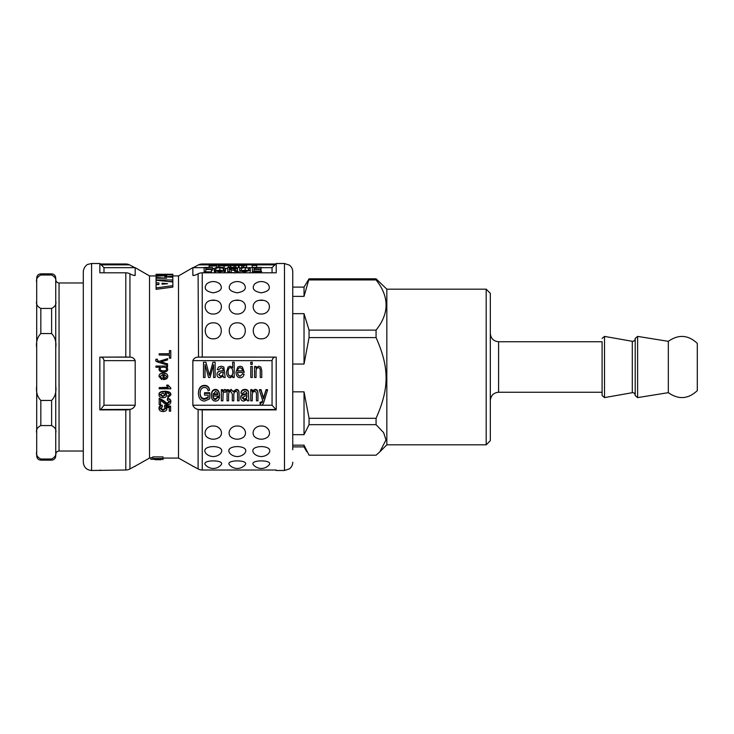 <?xml version="1.0" encoding="UTF-8"?>
<svg xmlns="http://www.w3.org/2000/svg" width="734" height="734" viewBox="0 0 734 734"><rect width="100%" height="100%" fill="white"/><g stroke="black" fill="none" stroke-linecap="round" stroke-linejoin="round"><path stroke-width="1.1" d="M213.282 292.82C205.731 291.453 203.501 288.526 206.584 284.03A10.349 10.349 0 0 1 219.971 284.021C223.053 288.526 220.824 291.453 213.282 292.82M237.284 292.82C229.742 291.453 227.512 288.526 230.595 284.03A10.349 10.349 0 0 1 243.982 284.021C247.064 288.526 244.835 291.453 237.284 292.82M213.282 338.842C202.584 339.117 202.584 322.309 213.282 322.859C223.971 322.309 223.971 339.117 213.282 338.842M237.284 338.842C226.595 339.117 226.595 322.309 237.284 322.859C247.982 322.309 247.982 339.117 237.284 338.842M261.295 338.842C250.597 339.117 250.597 322.309 261.295 322.859C271.993 322.309 271.993 339.117 261.295 338.842M261.295 292.82C253.753 291.453 251.514 288.526 254.606 284.03A10.349 10.349 0 0 1 267.993 284.021C271.075 288.526 268.846 291.453 261.295 292.82M213.282 314.024C203.905 314.235 201.96 301.738 211.126 300.362L215.429 300.362C224.595 301.738 222.65 314.235 213.282 314.024M237.284 314.024C227.916 314.235 225.971 301.738 235.137 300.362L239.44 300.362C248.606 301.738 246.661 314.235 237.284 314.024M261.295 314.024C251.927 314.235 249.982 301.738 259.148 300.362L263.451 300.362C272.617 301.738 270.672 314.235 261.295 314.024M158.994 408.636C159.067 407.021 160.14 406.095 162.223 405.838L162.352 406.966L160.168 408.618L163.012 410.462L165.627 408.609L164.499 407.04L164.682 406.03L170.627 406.875L170.627 411.168L169.27 411.168L169.27 407.719L166.159 407.26L166.884 408.902C166.783 410.517 165.526 411.398 163.122 411.563C160.608 411.49 159.241 410.517 158.994 408.636L158.994 407.893C159.067 406.315 160.14 405.397 162.223 405.14L162.223 405.838M166.71 407.342L166.884 408.902M169.27 410.379L169.27 407.719M164.499 407.04L164.682 405.333L170.627 406.168L170.627 406.875M164.682 405.333L164.682 406.03M160.168 407.875L163.012 409.682L165.627 407.865M162.223 405.14L162.352 406.966M160.562 400.305L160.562 404.691L159.195 404.691L159.195 398.764L163.48 401.067C165.453 402.92 166.838 403.755 167.655 403.553L169.655 401.874L167.315 400.122L167.471 398.975C169.71 399.195 170.829 400.177 170.829 401.92C170.591 403.746 169.517 404.663 167.627 404.673C166.398 404.819 164.792 403.948 162.792 402.048L160.562 400.305M167.315 400.122L167.471 398.406C169.71 398.617 170.829 399.58 170.829 401.296L170.829 401.92M167.471 398.406L167.471 398.975M159.195 398.764L159.195 398.195L163.48 400.461C165.453 402.287 166.838 403.094 167.655 402.902L169.655 401.25M164.196 374.45L166.6 376.414L165.829 377.863L164.196 378.34L164.196 374.45L164.196 378.138L165.829 377.671L166.6 376.248M160.168 376.478L161.884 378.331L161.709 379.542L158.994 376.469C159.03 374.386 160.471 373.276 163.315 373.156C166.251 373.303 167.737 374.395 167.774 376.423C167.737 378.377 166.279 379.432 163.398 379.588L163.021 374.377L160.168 376.478M160.168 376.313L161.884 378.331M163.021 379.35L163.021 374.377M158.994 376.469L158.994 376.303C159.03 374.248 160.471 373.166 163.315 373.046C166.251 373.193 167.737 374.267 167.774 376.258L167.774 376.423M172.829 279.975L172.829 277.287L164.645 276.773L172.802 276.314L172.802 274.855L156.058 274.855L156.058 275.635L166.701 275.635L156.085 276.177L156.085 277.452L166.691 278.232L156.058 278.232L156.058 279.975L172.829 279.975L172.829 281.526L168.756 281.526M172.802 277.287L172.802 276.314M156.085 277.268L156.058 275.635M156.085 278.232L156.085 277.452M156.058 281.526L156.058 279.975M167.609 283.719L162.058 284.196L162.058 283.223L167.609 283.719M162.058 284.196L162.058 283.223M156.058 280.278L172.839 281.957L172.839 285.654L156.085 287.921L156.085 284.728L158.893 284.48L158.893 282.957L156.058 282.746L156.058 280.278M158.893 284.48L156.058 284.251L156.058 282.746M172.839 285.654L172.839 287.104L156.085 289.324L156.085 287.921M172.829 274.433L156.085 274.433M172.829 276.232L172.829 274.58M163.012 458.071L178.509 458.071L178.509 275.929L172.829 275.929L172.829 274.507M158.021 458.989L152.81 458.539L163.012 458.539L163.012 459.154L150.883 459.31L157.993 459.025M152.81 457.576L150.883 457.667L150.883 459.31M152.81 458.539L152.81 456.906L163.012 456.906L163.012 458.539M154.81 459.668L160.939 459.723M163.012 457.897L163.012 459.557M163.012 459.64L163.159 457.924M159.195 354.999L159.195 353.733L169.416 353.733L169.416 350.586L170.783 350.586L170.783 358.183L169.416 358.183L169.416 354.999L159.195 354.999L169.416 355.21M170.783 358.183L169.416 358.183M169.416 353.733L169.416 350.88M155.782 360.027L155.957 359.265L157.296 359.137L157.782 360.825L159.205 361.293L167.591 358.651L167.591 359.917L160.81 361.88L167.591 363.862L167.591 365.055L159.049 362.394C156.48 361.633 155.388 360.853 155.782 360.027L155.957 359.403M167.591 365.082L159.049 362.477C156.48 361.734 155.388 360.963 155.782 360.155M167.591 359.917L160.81 361.972M157.168 359.935L157.296 359.137M163.333 367.128C165.526 367.284 166.627 367.918 166.655 369.018C166.673 370.175 165.6 370.817 163.434 370.918C161.232 370.789 160.14 370.156 160.168 369.028C160.14 367.872 161.196 367.239 163.333 367.128M160.168 368.991C160.14 370.101 161.232 370.725 163.434 370.853C165.6 370.743 166.673 370.119 166.655 368.982M155.966 367.239L155.966 366.055L167.591 366.055L167.591 367.147L166.49 367.147L167.774 369.174C167.747 370.973 166.306 371.964 163.453 372.138C160.544 371.936 159.058 370.918 158.994 369.083L160.058 367.239L155.966 367.239M158.994 369.046L160.058 367.239M167.774 369.129L166.49 367.147M170.829 388.791L159.195 388.791L159.195 387.625L168.26 387.625L166.545 385.295L167.921 385.295L170.829 388.029L170.829 388.791M166.545 385.295L167.921 384.974L170.829 388.029M159.195 387.625L167.875 387.258M162.948 392.993L165.462 394.837L162.865 396.617L160.168 394.91L162.948 392.993M160.168 394.415L162.865 396.094L165.462 394.341M170.829 395.002L167.948 397.608L167.838 396.488L169.104 396.011L169.655 394.929L168.389 393.341L165.168 392.818L166.71 395.057C166.6 396.699 165.343 397.599 162.948 397.773C160.388 397.58 159.076 396.617 158.994 394.901C158.856 392.901 160.728 391.818 164.618 391.681C168.921 391.828 170.994 392.929 170.829 395.002L170.829 394.497C170.994 392.47 168.921 391.378 164.618 391.24L164.618 391.681M164.618 391.24C160.728 391.378 158.856 392.433 158.994 394.406L158.994 394.901M165.168 392.36L166.71 395.057M167.838 396.488L167.838 395.965L169.104 395.498L169.104 396.011M169.104 395.498L169.655 394.433M150.883 458.071L149.525 458.071L149.525 275.929L135.184 267.653L135.184 275.296L133.441 275.296M261.533 271.718L252.413 271.718L252.413 267.415L261.24 267.415L254.028 267.809L254.028 268.965L260.781 268.965L260.781 269.47L254.028 269.47L254.028 271.094L261.533 271.094L261.533 272.809M252.413 272.809L252.413 271.718M254.028 271.094L254.028 269.47M260.781 271.094L260.781 269.47M254.028 268.965L254.028 267.809M261.24 267.809L260.781 270.231M245.165 271.204L248.743 269.965L250.367 270.112L245.202 271.809C241.715 271.736 239.844 270.892 239.559 269.259C239.862 267.938 241.789 267.304 245.339 267.359L250.156 268.369L245.303 267.736C242.752 267.671 241.394 268.185 241.22 269.259C241.348 270.516 242.66 271.158 245.165 271.204M248.569 270.892L245.303 270.158L242.101 270.589M248.569 270.213L248.569 268.488M250.156 270.094L250.156 268.369M240.165 272.809L239.559 269.259M250.083 272.809L250.367 270.112M215.658 269.36C215.833 268.213 217.236 267.671 219.87 267.736L223.42 268.35L224.035 269.286C223.824 270.507 222.43 271.149 219.833 271.204C217.282 271.13 215.897 270.516 215.658 269.36M223.42 270.754L219.87 270.158L216.631 270.58M215.502 270.974L214.007 269.35C214.291 267.965 216.246 267.304 219.861 267.359C223.43 267.323 225.375 267.965 225.696 269.295L224.191 271.002L219.851 271.809L215.502 270.974L215.502 272.809M214.649 272.809L214.007 269.35M225.063 272.809L225.696 269.295M205.768 271.718L204.153 271.718L204.153 267.415L212.392 267.415L205.768 267.809L205.768 268.993L211.493 268.993L211.493 269.497L205.768 269.497L205.768 272.809M204.153 272.809L204.153 271.718M211.493 269.497L211.493 271.874L205.768 271.874M205.768 268.993L205.768 267.809M212.392 267.809L212.392 270.231L211.493 270.231M256.707 265.497L252.101 265.497L256.707 265.359L256.707 267.415M252.413 267.965L252.101 265.497M246.642 267.396L246.642 265.194L243.293 265.965L238.761 265.167L234.174 265.965L230.926 265.194L233.045 265.167M240.706 267.974L239.146 267.653L239.146 265.176L238.403 265.176L238.403 267.653L237.11 267.882M246.642 265.194L244.514 265.167M239.789 265.194L242.495 265.717L245.009 265.194M232.586 265.194L234.963 265.717L237.844 265.194M235.816 267.525L235.816 265.965M234.174 267.424L234.174 265.965M239.146 267.653L238.761 265.167M241.715 267.671L241.715 265.965M243.293 267.442L243.293 265.965M230.926 267.415L230.926 265.194M246.908 395.553L246.908 396.204C246.835 398.553 245.918 399.709 244.138 399.681L242.348 398.03L244.45 396.232L246.908 395.553L246.908 396.204M242.348 397.277L244.138 398.883C245.918 398.911 246.835 397.782 246.908 395.498M247.34 400.828L247.028 399.544L243.771 401.076C241.844 400.993 240.835 399.993 240.743 398.076C240.669 396.195 241.825 395.094 244.22 394.754L246.908 394.13L246.523 392.13L244.798 391.47L242.477 393.516L241 393.277C241.358 391.029 242.697 389.928 245.028 389.974C247.642 390.029 248.771 391.378 248.422 394.02L248.909 400.828L247.34 400.828M241 393.277L241 392.635C241.358 390.442 242.697 389.369 245.028 389.415C247.642 389.47 248.771 390.791 248.422 393.36L248.909 400.828M248.422 393.36L248.422 394.02M240.743 398.076L240.743 397.323C240.669 395.488 241.825 394.406 244.22 394.085L246.908 393.47L246.908 394.13M228.549 400.828L227.054 400.828L227.054 390.213L228.402 390.213L228.402 391.717L231.082 389.974L233.577 391.855L236.32 389.974C238.082 389.919 239 391.121 239.064 393.571L239.064 400.828L237.568 400.828L237.568 394.176C237.559 392.277 237.045 391.396 236.009 391.543C234.632 391.506 233.898 392.562 233.807 394.699L233.807 400.828L232.311 400.828L232.311 393.965L230.77 391.543C229.338 391.369 228.595 392.644 228.549 395.36L228.549 400.828M239.064 392.929L239.064 393.571L239.064 392.929C239 390.534 238.082 389.359 236.32 389.415L236.32 389.974M228.402 391.094L231.082 389.415L233.577 391.855M233.577 391.25L236.32 389.415M227.054 390.213L227.054 389.644L228.402 389.644L228.402 390.213M222.852 400.828L221.356 400.828L221.356 390.213L222.705 390.213L222.705 391.837L224.622 389.974L226.164 390.561L225.659 392.25L224.567 391.855L223.136 393.112L222.852 400.828M222.705 391.231L224.622 389.415L226.164 389.983L226.164 390.561M221.356 390.213L221.356 389.644L222.705 389.644L222.705 390.213M237.642 370.909C237.853 368.881 238.688 367.826 240.146 367.734L241.981 368.762L242.587 370.909L237.642 370.909M237.651 370.817L242.578 370.817M240.22 376.203L242.569 373.945L244.11 374.184C243.55 376.542 242.248 377.735 240.211 377.744C237.559 377.698 236.164 375.799 236.009 372.065L237.853 367L240.156 366.193L242.385 367L244.156 372.45L237.55 372.45C237.788 374.946 238.678 376.193 240.22 376.203L242.569 373.945M237.55 372.322C237.788 374.753 238.678 375.973 240.22 375.982M242.385 367L244.174 371.954M237.853 367L236.009 372.065M242.569 373.78L244.11 374.184M218.622 374.368L220.42 376.047C222.191 376.083 223.118 374.9 223.182 372.505L223.182 372.643C223.118 375.092 222.191 376.303 220.42 376.276L218.622 374.551L220.732 372.661L223.182 371.954M223.622 377.487L223.31 376.138L220.053 377.744C218.117 377.661 217.108 376.606 217.025 374.597C216.943 372.633 218.108 371.477 220.503 371.129L223.182 370.486L222.797 368.413L221.072 367.734L218.75 369.844L217.273 369.597L218.558 367L221.301 366.193L223.842 367L225.182 377.487L223.622 377.487M223.842 367L225.182 377.487M218.558 367L217.273 369.597M217.025 374.597L217.025 374.413C216.943 372.496 218.108 371.367 220.503 371.028L223.182 370.486M223.182 370.404L223.191 369.927M205.034 377.487L203.483 377.487L203.483 362.229L205.905 362.229L209.392 375.303L212.961 362.229L215.135 362.229L215.135 377.487L213.585 377.487L213.585 364.725L210.025 377.487L208.575 377.487L205.034 364.504L205.034 377.487M205.713 367L205.034 364.569M213.585 364.789L212.952 367M207.19 367L209.392 375.102L211.649 367M228.035 371.982C228.173 369.101 228.944 367.688 230.338 367.734C231.88 367.679 232.706 369.156 232.816 372.193C232.66 374.872 231.88 376.212 230.458 376.203C229.008 376.23 228.201 374.817 228.035 371.982M228.035 371.863C228.201 374.624 229.008 376.001 230.458 375.982C231.88 375.982 232.66 374.679 232.816 372.065M234.183 377.487L232.779 377.487L232.779 376.102L230.348 377.744C228.017 377.652 226.733 375.735 226.494 371.973L228.146 367L230.237 366.193L232.66 367.716L232.66 362.229L234.183 362.229L234.183 377.487M232.66 367.697L232.127 367L232.66 367.716M228.146 367L226.494 371.973M232.779 377.23L232.779 376.102M252.276 377.487L250.78 377.487L250.78 366.44L252.276 366.44L252.276 377.487M252.276 364.385L250.78 364.385L250.78 362.229L252.276 362.229L252.276 364.449L250.78 364.385M256.056 377.487L254.56 377.487L254.56 366.44L255.918 366.44L255.918 368.009L258.726 366.193L260.809 367L261.754 370.698L261.754 377.487L260.258 377.487L260.258 370.771C260.249 368.67 259.634 367.688 258.414 367.807C256.909 367.697 256.12 368.908 256.056 371.45L256.056 377.487M260.809 367L261.754 370.606L261.754 377.23M255.918 367.982L256.652 367M208.135 395.121L204.547 395.121L204.547 393.378L209.722 393.369L209.722 398.81L204.648 401.076C200.795 400.975 198.721 398.489 198.419 393.598C198.721 388.488 200.758 385.891 204.547 385.827C207.236 385.8 208.906 387.277 209.529 390.268L208.08 390.754C207.566 388.534 206.373 387.46 204.511 387.524C201.749 387.524 200.272 389.506 200.079 393.488C200.235 397.406 201.74 399.36 204.593 399.342L208.135 397.837L208.135 395.121L208.135 397.085L204.593 398.553L204.593 399.342M200.079 392.837C200.235 396.663 201.74 398.571 204.593 398.553M198.419 393.598L198.419 392.947C198.721 387.956 200.758 385.433 204.547 385.368C207.236 385.341 208.906 386.781 209.529 389.699L209.529 390.268M204.547 393.378L204.547 392.736L209.722 392.727L209.722 393.369M212.979 394.543L215.475 391.47L217.319 392.47L217.915 394.543L212.979 394.543M213.053 393.874L217.833 393.874M215.557 399.608L217.906 397.461L219.448 397.681C218.879 399.938 217.585 401.067 215.548 401.076C212.897 401.039 211.493 399.232 211.346 395.654C211.53 391.919 212.906 390.029 215.484 389.974C217.97 390.029 219.31 391.892 219.503 395.553L219.494 396.03L212.888 396.03C213.126 398.415 214.016 399.608 215.557 399.608L215.557 398.819L217.906 396.718L217.906 397.461M212.888 395.314C213.126 397.644 214.016 398.81 215.557 398.819M211.346 395.654L211.346 394.956C211.53 391.314 212.906 389.47 215.484 389.415C217.97 389.47 219.31 391.286 219.503 394.855L219.503 395.553M217.906 396.718L219.448 396.938L219.448 397.681M252.257 400.828L250.762 400.828L250.762 390.213L252.12 390.213L252.12 391.736L254.927 389.974C256.955 389.791 257.964 391.25 257.955 394.341L257.955 400.828L256.46 400.828L256.46 394.406C256.441 392.387 255.836 391.433 254.615 391.543C253.111 391.433 252.322 392.607 252.257 395.066L252.257 400.828M257.955 393.672L257.955 394.341L257.955 393.672C257.964 390.653 256.955 389.24 254.927 389.415L254.927 389.974M252.12 391.13L254.927 389.415M250.762 390.213L250.762 389.644L252.12 389.644L252.12 390.213M261.176 405.03L260.203 404.829L260.047 403.177L262.185 402.571L262.772 400.819L259.423 390.213L261.038 390.213L263.524 398.81L266.02 390.213L267.525 390.213L264.167 401.003C263.212 404.186 262.212 405.526 261.176 405.03M259.423 390.213L259.423 389.644L261.038 389.644L263.524 398.03L266.02 389.644L267.525 389.644L267.525 390.213M266.02 389.644L266.02 390.213M263.524 398.03L263.524 398.81M261.038 389.644L261.038 390.213M260.047 403.177L260.047 402.296L262.185 401.7L262.185 402.571M262.185 401.7L262.772 399.993M210.75 265.194L210.75 265.754L216.769 265.965L209.144 265.965L209.144 265.194M214.42 268.424L212.392 268.424M216.769 267.58L216.769 265.965M209.144 267.415L209.144 265.965M219.934 265.304L228.311 265.295L224.109 265.791L219.934 265.304M226.659 265.167L229.971 265.295L224.127 265.992L218.282 265.304L221.558 265.167M218.282 267.415L218.282 265.304M227.733 268.286L225.292 268.442M229.971 267.415L229.971 265.295M229.347 269.048L229.347 267.782L235.843 268.378L229.347 269.048L229.347 267.782M229.347 271.718L227.733 271.718L227.733 267.415L233.155 267.415C236.091 267.387 237.541 267.708 237.504 268.369L234.073 269.488L238.504 271.718L236.467 271.718L234.843 270.644L229.347 269.534L229.347 272.809M227.733 272.809L227.733 271.718M234.843 272.993L229.347 271.919M236.467 272.809L236.467 271.718M238.504 272.809L238.504 271.718M237.431 271.002L237.504 268.369M178.509 458.071L192.895 466.145M275.314 357.128L198.519 357.128A8.276 0.798 0 0 1 202.235 357.045L275.314 357.128C273.571 357.256 272.488 358.431 272.057 360.642L272.057 405.232L276.204 409.884L202.235 409.884A8.276 3.431 180 0 1 198.519 409.517L275.314 409.517M272.057 405.232L192.849 405.232L192.849 360.642L272.057 360.642M261.24 267.653L272.057 267.653L272.057 272.809M194.593 275.296L192.849 275.296L192.849 267.653L204.153 267.653M100.329 263.992L125.798 263.992A8.276 8.239 180 0 1 129.514 264.864L101.209 264.864M135.184 267.855L129.514 264.864M103.989 272.809L103.989 267.653L99.852 263.506L99.852 272.809L125.798 272.809A8.276 7.533 180 0 1 129.514 273.617L129.936 273.819C132.487 275.195 134.239 275.681 135.184 275.296L134.735 275.553M100.732 357.128C102.485 357.256 103.567 358.431 103.989 360.642L135.184 360.642C134.239 358.348 132.487 357.183 129.936 357.155L100.732 357.128L125.798 357.045A8.276 0.798 0 0 1 129.514 357.128M135.184 360.642L135.184 405.232L103.989 405.232L103.989 360.642M103.989 405.232L100.732 409.517L129.936 409.416C132.487 408.921 134.239 407.517 135.184 405.232M135.139 466.145L129.514 469.136A8.276 8.239 -0 0 1 125.798 470.008L91.576 470.494L91.576 263.506L87.933 264.35C88.034 264.176 83.823 265.928 83.291 271.791L83.291 462.209C83.786 467.237 86.548 469.999 91.576 470.494M135.184 466.145L149.525 458.071M129.514 409.517A8.276 3.431 180 0 1 125.798 409.884L99.852 409.884L99.852 357.045M192.849 405.232C193.794 407.517 195.547 408.921 198.097 409.416L198.519 409.517M275.718 470.008L276.204 470.494L276.204 470.008L202.235 470.008A8.276 8.239 -0 0 1 198.519 469.136L192.849 466.145M198.519 357.128L198.097 273.819C195.547 275.195 193.794 275.681 192.849 275.296L193.299 275.553M198.097 273.819L198.519 273.617A8.276 7.533 180 0 1 202.235 272.809L276.204 272.809L276.204 263.506L272.057 267.653M274.846 264.864L198.519 264.864L192.849 267.855M198.519 264.864A8.276 8.239 180 0 1 202.235 263.992L275.718 263.992M198.097 357.155C195.547 357.183 193.794 358.348 192.849 360.642M100.732 409.517L99.852 409.884M276.204 357.045L276.204 409.884M292.756 449.795L292.756 271.791C292.692 269.039 291.572 266.818 289.398 265.13L284.48 263.506L284.48 470.494L276.204 470.494M254.184 453.695C246.184 444.244 276.406 444.244 268.415 453.695A10.349 10.349 0 0 1 254.184 453.695M230.173 453.695C222.182 444.244 252.395 444.244 244.404 453.695A10.349 10.349 0 0 1 230.173 453.695M206.162 453.695C198.171 444.244 228.384 444.244 220.393 453.695A10.349 10.349 0 0 1 206.162 453.695M256.9 438.216C249.945 435.491 253.193 425.775 261.295 425.995C269.396 425.775 272.653 435.491 265.69 438.216M253.349 464.714C249.376 459.612 273.222 459.612 269.25 464.714A10.349 10.349 0 0 1 253.331 464.723M229.338 464.714C225.366 459.612 249.211 459.612 245.239 464.714A10.349 10.349 0 0 1 229.32 464.723M221.237 464.723A10.349 10.349 0 0 1 205.318 464.723C201.355 459.612 225.2 459.612 221.228 464.714M232.898 438.216C225.934 435.491 229.192 425.775 237.284 425.995C245.385 425.775 248.642 435.491 241.679 438.216M208.887 438.216C201.923 435.491 205.181 425.775 213.282 425.995C221.374 425.775 224.632 435.491 217.668 438.216M602.091 390.415L602.091 341.75L498.597 341.75C493.569 341.255 490.807 338.502 490.321 333.465M486.183 289.178L486.183 444.822L490.321 440.684L490.321 293.316L486.183 289.178L386.827 289.178L376.065 278.801L309.06 278.801L304.032 296.38L304.032 287.104L309.06 278.801M304.032 313.657L309.06 330.117L309.06 337.576L304.032 364.046L304.032 313.657L292.756 313.657M309.06 424.656L304.032 434.666L304.032 391.837L309.06 418.307L309.06 424.656L376.065 424.656L376.065 418.307L309.06 418.307M306.885 451.832L304.032 446.896L304.032 445.18L309.06 455.199L376.065 455.199L379.827 451.832L386.001 439.923L383.625 432.638L376.065 424.656M304.032 364.046L292.756 364.046M304.032 434.666L292.756 434.666M292.756 391.837L304.032 391.837M304.032 296.38L292.756 296.38M292.756 445.18L304.032 445.18M309.06 279.929L376.065 279.929L376.065 278.801M309.06 337.576L376.065 337.576L376.065 330.117L309.06 330.117M376.065 279.929C389.424 296.655 389.424 313.381 376.065 330.117M376.065 337.576C389.424 367.752 389.424 388.139 376.065 418.307M668.325 341.338L668.325 392.662C678.537 399.828 688.189 399.149 697.3 390.626L697.3 343.374C688.189 334.851 678.537 334.172 668.325 341.338L637.607 336.392L635.204 338.438L635.204 395.562L637.607 397.608L637.607 336.392M635.204 338.851C634.974 340.576 634.002 341.393 632.295 341.301L632.295 392.699C634.002 392.607 634.974 393.424 635.204 395.149L635.204 393.103M498.597 341.75L498.597 392.25L602.091 392.25L602.091 395.562L602.091 341.75M486.183 444.822L386.827 444.822L386.827 289.178M55.738 375.496L55.738 386.084C56.518 391.965 55.142 396.745 51.6 400.443L40.838 400.443C37.296 396.745 35.92 391.965 36.7 386.084L36.7 282.177C35.92 279.232 37.296 276.837 40.838 274.993L51.6 274.993C55.142 276.837 56.518 279.232 55.738 282.177L55.738 301.252C56.518 304.197 55.142 306.592 51.6 308.436L40.838 308.436C37.296 306.592 35.92 304.197 36.7 301.252L36.7 347.916C35.92 342.035 37.296 337.255 40.838 333.557L51.6 333.557C55.142 337.255 56.518 342.035 55.738 347.916L55.738 451.823C56.518 454.768 55.142 457.163 51.6 459.007L40.838 459.007C37.296 457.163 35.92 454.768 36.7 451.823L36.7 432.748C35.92 429.803 37.296 427.408 40.838 425.564L51.6 425.564C55.142 427.408 56.518 429.803 55.738 432.748L55.738 438.042M55.738 287.471L55.738 279.654C55.958 281.682 57.059 282.792 59.05 282.966L59.05 451.034C57.059 451.208 55.958 452.318 55.738 454.346L55.738 446.529L55.738 454.346M55.738 295.958L55.738 358.504M55.738 301.252L55.738 347.916M55.738 386.084L55.738 432.748M55.738 451.823L55.738 455.998L55.738 451.823M36.7 386.084L36.7 432.748M36.7 451.823L36.7 455.998C36.948 458.521 38.324 459.897 40.838 460.145L51.6 460.145C54.096 459.915 55.472 458.539 55.738 455.998M40.838 274.993L40.838 273.855C38.324 274.103 36.948 275.479 36.7 278.002L36.7 282.177M40.838 273.855L51.6 273.855C54.114 274.103 55.5 275.479 55.738 278.002L55.738 282.177M163.012 409.682L163.012 410.462M167.655 402.902L167.655 403.553M163.48 400.461L163.48 401.067M162.865 396.094L162.865 396.617M245.303 270.158L245.303 267.736M245.202 272.809L245.202 271.809M219.87 270.158L219.87 267.736M223.42 270.36L223.42 268.35M219.851 272.809L219.851 271.809M224.191 272.809L224.191 271.002M244.138 398.883L244.138 399.681M245.028 389.415L245.028 389.974M244.22 394.085L244.22 394.754M231.082 389.415L231.082 389.974M224.622 389.415L224.622 389.974M204.547 385.368L204.547 385.827M215.484 389.415L215.484 389.974M264.13 395.699L264.13 396.424M262.891 395.663L262.891 396.378M260.9 402.443L260.9 403.333M224.145 265.791L224.145 265.167M219.778 267.359L219.778 265.717M224.127 267.855L224.127 265.992M228.467 267.415L228.467 265.726M233.219 269.048L233.219 267.782M231.21 271.919L231.21 269.534M234.843 272.809L234.843 270.644M129.936 357.155L129.936 273.819M129.936 468.907L129.936 409.416M125.798 272.809L125.798 357.045M125.798 409.884L125.798 470.008M202.235 470.008L202.235 409.884M198.097 468.907L198.097 409.416M202.235 357.045L202.235 272.809M632.295 392.699L604.522 397.599L604.522 336.401L602.091 338.438M51.6 308.436L51.6 333.557M51.6 400.443L51.6 425.564M51.6 459.007L51.6 460.145M40.838 308.436L40.838 333.557M40.838 400.443L40.838 425.564M40.838 459.007L40.838 460.145M51.6 273.855L51.6 274.993M215.429 300.362A10.349 10.349 0 0 0 211.126 300.362M239.44 300.362A10.349 10.349 0 0 0 235.137 300.362M263.451 300.362A10.349 10.349 0 0 0 259.148 300.362M172.829 274.268L156.085 274.268M156.058 275.929L149.525 275.929M237.275 265.167L238.623 265.167M238.908 265.167L240.357 265.167M209.144 265.167L210.75 265.167M192.849 466.347L193.363 466.347M248.615 267.653L252.101 267.653M99.852 263.506L91.576 263.506M134.671 466.347L135.184 466.347M103.989 267.653L135.184 267.653M100.329 470.008L99.852 470.494M178.509 275.929L192.849 267.653M284.48 263.506L276.204 263.506M284.48 470.494L289.398 468.87C291.572 467.182 292.692 464.961 292.756 462.209M256.9 438.226A10.349 10.349 0 0 0 265.69 438.226M232.889 438.226A10.349 10.349 0 0 0 241.679 438.226M208.887 438.226A10.349 10.349 0 0 0 217.677 438.226M498.597 392.25C493.569 392.745 490.807 395.498 490.321 400.535M304.032 287.104L292.756 287.104M304.032 446.896L292.756 446.896M668.325 392.662L637.607 397.608M632.295 341.301L604.522 336.401M604.522 397.599L602.091 395.562M386.827 444.822L379.827 451.832M59.05 451.034L83.291 451.034M59.05 282.966L83.291 282.966"/></g></svg>
